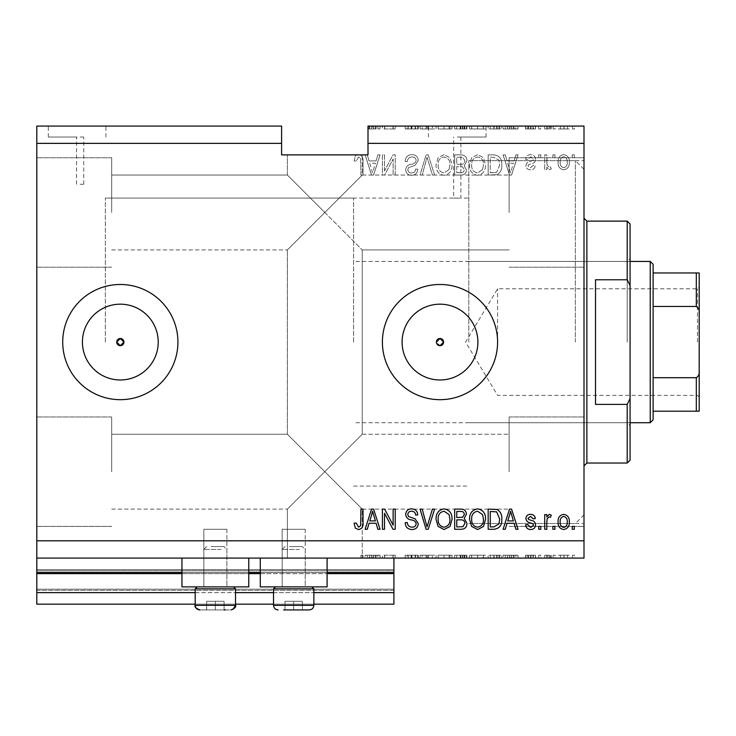 <?xml version="1.0" encoding="UTF-8"?>
<svg xmlns="http://www.w3.org/2000/svg" width="736" height="736" viewBox="0 0 736 736"><rect width="100%" height="100%" fill="white"/><g stroke="black" fill="none" stroke-linecap="round" stroke-linejoin="round"><path stroke-width="0.55" stroke-dasharray="3.68 2.76" d="M36.8 558.081L36.8 540.804L583.998 540.804L583.998 558.081L36.8 558.081L36.8 572.479L393.916 572.479L393.916 558.081L36.8 558.081L393.916 558.081M36.8 573.629L36.8 572.479L393.916 572.479L393.916 592.636L36.8 592.636L36.8 573.629L393.916 573.629M36.8 592.636L36.8 569.6L36.8 604.164L36.8 589.186L36.8 604.164L393.916 604.164L393.916 592.636M36.8 604.164L393.916 604.164L393.916 570.75L393.916 604.164L36.8 604.164M36.8 590.336L393.916 590.336L393.916 569.6L393.916 590.336L36.8 590.336M36.8 569.6L393.916 569.6L393.916 570.75L393.916 569.6L36.8 569.6L393.916 569.6L36.8 569.6L36.8 589.186L36.8 569.6M195.196 604.164L235.52 604.164M273.534 604.164L313.858 604.164M195.196 592.636L235.52 592.636M273.534 592.636L313.858 592.636M36.8 572.479L393.916 572.479M181.948 572.479L248.768 572.479M260.286 572.479L327.106 572.479M120.318 304.18A37.904 37.904 0 0 0 82.423 342.084A37.904 37.904 0 0 0 120.318 379.978A37.904 37.904 0 0 0 158.222 342.084A37.904 37.904 0 0 0 120.318 304.18M439.999 304.18A37.904 37.904 0 0 0 402.095 342.084A37.904 37.904 0 0 0 439.999 379.978A37.904 37.904 0 0 0 477.903 342.084A37.904 37.904 0 0 0 439.999 304.18M439.999 284.482A57.601 57.601 0 0 0 382.398 342.084A57.601 57.601 0 0 0 439.999 399.676A57.601 57.601 0 0 0 497.6 342.084A57.601 57.601 0 0 0 439.999 284.482M120.318 284.482A57.601 57.601 0 0 0 62.716 342.084A57.601 57.601 0 0 0 120.318 399.676A57.601 57.601 0 0 0 177.919 342.084A57.601 57.601 0 0 0 120.318 284.482M80.141 137.025L83.748 137.025L80.141 137.025M80.141 184.258L83.748 184.258L80.141 184.258M77.124 126.077L48.318 126.077L77.124 126.077M77.124 137.025L48.318 137.025L77.124 137.025M457.277 137.025L486.082 137.025L457.277 137.025M457.277 198.122C452.64 198.076 452.64 198.076 457.277 198.122C452.64 198.076 452.64 198.076 457.277 198.122C461.923 198.076 461.923 198.076 457.277 198.122C461.923 198.076 461.923 198.076 457.277 198.122M457.277 126.077L486.082 126.077L457.277 126.077M324.797 154.882L362.241 154.882L324.797 154.882M324.797 212.483L287.362 175.039L324.797 212.483L287.362 175.039L324.797 212.483L287.362 175.039L324.797 212.483L287.362 175.039L324.797 212.483L287.362 249.918L362.241 175.039L324.797 212.483L362.241 175.039L324.797 212.483L362.241 175.039L324.797 212.483L362.241 175.039L324.797 212.483L362.241 249.918L324.797 212.483M324.797 471.684L287.362 509.119L324.797 471.684L287.362 509.119L324.797 471.684L287.362 434.24L324.797 471.684L287.362 434.24L324.797 471.684L287.362 509.119L324.797 471.684L287.362 509.119L324.797 471.684L287.362 434.24L324.797 471.684L287.362 434.24L324.797 471.684L362.241 434.24L324.797 471.684L362.241 434.24L324.797 471.684L362.241 434.24L324.797 471.684L362.241 434.24L324.797 471.684L362.241 509.119L324.797 471.684M324.797 558.081L362.241 558.081L324.797 558.081L362.241 558.081L362.195 555.202L360.934 555.202L360.934 558.081L324.797 558.081M111.679 471.684L111.679 416.962L111.679 471.684M111.679 212.483L111.679 157.762L111.679 212.483M36.8 212.483L36.8 157.762L36.8 212.483M36.8 471.684L36.8 416.962L36.8 471.684M583.998 212.483L583.998 157.762L583.998 212.483M509.119 212.483L509.119 157.762L509.119 212.483M583.998 471.684L583.998 416.962L583.998 471.684M509.119 471.684L509.119 416.962L509.119 471.684M305.219 529.276L305.219 586.877L282.173 586.877L305.219 586.877L282.173 586.877L305.219 586.877L282.173 586.877L305.219 586.877L282.173 586.877L305.219 586.877L305.219 529.276L282.173 529.276L282.173 586.877L282.173 529.276L305.219 529.276M226.881 529.276L226.881 586.877L203.844 586.877L226.881 586.877L203.844 586.877L226.881 586.877L203.844 586.877L226.881 586.877L203.844 586.877L226.881 586.877L226.881 529.276L203.844 529.276L203.844 586.877L203.844 529.276L226.881 529.276M181.948 558.081L248.768 558.081L181.948 558.081L181.948 586.877L248.768 586.877L181.948 586.877L248.768 586.877L248.768 558.081L181.948 558.081L248.768 558.081M260.286 558.081L327.106 558.081L260.286 558.081L260.286 586.877L327.106 586.877L260.286 586.877L327.106 586.877L327.106 558.081L260.286 558.081L327.106 558.081M468.804 342.084L468.804 160.641L468.804 342.084M105.34 342.084L105.34 198.076L105.34 342.084M583.998 342.084L583.998 160.641L583.998 342.084M36.8 126.077L281.603 126.077L281.603 143.364L36.8 143.364L36.8 126.077M363.023 161.359C363.363 158.47 362.397 156.308 360.106 154.882C362.397 156.308 363.363 158.47 363.023 161.359L363.023 175.039L363.023 161.359M281.603 143.364L281.603 154.882L356.859 154.882L355.322 156.041L354.126 160.899L356.215 161.166L358.57 156.97L360.658 158.498L360.934 175.039L363.023 175.039L360.934 175.039L360.658 158.498L358.57 156.97L356.215 161.166L354.126 160.899L355.322 156.041L356.859 154.882L365.12 154.882L371.56 175.039L373.603 175.039L380.043 154.882L377.872 154.882L376.105 160.899L369.058 160.899L367.301 154.882L365.12 154.882L371.56 175.039L373.603 175.039L380.043 154.882L377.872 154.882L376.105 160.899L369.058 160.899L367.301 154.882L368 154.882L368 143.364L583.998 143.364L583.998 126.077L368 126.077L380.043 126.077L368 126.077L368 143.364M384.634 128.956L395.232 128.956L384.496 128.956L384.496 126.077L395.232 126.077L384.496 126.077L384.496 128.956L382.398 128.956L382.398 126.077L382.398 128.956L384.634 128.956L384.634 126.077M418.269 126.077L405.177 126.077L418.269 126.077L418.269 128.956L411.921 128.956L411.921 126.077M434.58 126.077L420.044 126.077L434.58 126.077L434.58 128.956L428.232 128.956L428.232 126.077M438.113 128.956L452.042 128.956L444.056 128.956L444.038 126.077L436.071 126.077L452.042 126.077L438.168 126.077L444.038 126.077L444.056 128.956L438.113 128.956L438.113 126.077M485.558 128.956L469.586 128.956L477.581 128.956L477.572 126.077L469.586 126.077L485.558 126.077L471.684 126.077L477.554 126.077L477.581 128.956L485.558 128.956L485.558 126.077M507.04 126.077L518.024 126.077L507.04 126.077L507.04 128.956L505.282 128.956L505.282 126.077M574.577 126.077L572.479 126.077L574.577 126.077L574.577 128.956L572.479 128.956L572.479 126.077L572.479 128.956L574.577 128.956L574.577 126.077M569.6 126.077L558.339 126.077L569.6 126.077L569.6 128.956L563.969 128.956L563.969 126.077L563.969 128.956L558.339 128.956L558.339 126.077M555.202 126.077L553.104 126.077L555.202 126.077L555.202 128.956L553.104 128.956L553.104 126.077L553.104 128.956L555.202 128.956L555.202 126.077M549.295 128.956L546.82 128.956L546.82 126.077L544.723 126.077L551.273 126.077L546.82 126.077L546.82 128.956L544.723 128.956L544.723 126.077L544.723 128.956L546.82 128.956L546.82 126.077L546.82 128.956L549.295 128.956L549.295 126.077M540.804 126.077L538.706 126.077L540.804 126.077L540.804 128.956L538.706 128.956L538.706 126.077L538.706 128.956L540.804 128.956L540.804 126.077M535.56 126.077L525.614 126.077L535.56 126.077L535.56 128.956L530.61 128.956L530.61 126.077L530.601 128.956L525.614 128.956L525.614 126.077M501.786 126.077L488.17 126.077L501.786 126.077L501.786 128.956L494.123 128.956L494.123 126.077M466.964 126.077L454.664 126.077L466.964 126.077L466.964 128.956L454.664 128.956L454.664 126.077L454.664 128.956L466.44 128.956L466.44 126.077M362.195 555.202L363.023 555.202L363.023 558.081L363.023 555.202L360.934 555.202L360.934 558.081L362.195 558.081M384.634 555.202L395.232 555.202L384.496 555.202L384.496 558.081L395.232 558.081L384.496 558.081L384.496 555.202L382.398 555.202L382.398 558.081L382.398 555.202L384.634 555.202L384.634 558.081M418.269 558.081L405.177 558.081L418.269 558.081L418.269 555.202L411.921 555.202L411.921 558.081M434.58 558.081L420.044 558.081L434.58 558.081L434.58 555.202L428.232 555.202L428.232 558.081M438.113 555.202L452.042 555.202L444.056 555.202L444.038 558.081L436.071 558.081L452.042 558.081L438.168 558.081L444.038 558.081L444.056 555.202L438.113 555.202L438.113 558.081M485.558 555.202L469.586 555.202L477.581 555.202L477.572 558.081L469.586 558.081L485.558 558.081L471.684 558.081L477.554 558.081L477.581 555.202L485.558 555.202L485.558 558.081M507.04 558.081L518.024 558.081L507.04 558.081L507.04 555.202L505.282 555.202L505.282 558.081M574.577 558.081L572.479 558.081L574.577 558.081L574.577 555.202L572.479 555.202L572.479 558.081L572.479 555.202L574.577 555.202L574.577 558.081M569.6 558.081L558.339 558.081L569.6 558.081L569.6 555.202L563.969 555.202L563.969 558.081L563.969 555.202L558.339 555.202L558.339 558.081M555.202 558.081L553.104 558.081L555.202 558.081L555.202 555.202L553.104 555.202L553.104 558.081L553.104 555.202L555.202 555.202L555.202 558.081M549.295 555.202L546.82 555.202L546.82 558.081L544.723 558.081L551.273 558.081L546.82 558.081L546.82 555.202L544.723 555.202L544.723 558.081L544.723 555.202L546.82 555.202L546.82 558.081L546.82 555.202L549.295 555.202L549.295 558.081M540.804 558.081L538.706 558.081L540.804 558.081L540.804 555.202L538.706 555.202L538.706 558.081L538.706 555.202L540.804 555.202L540.804 558.081M535.56 558.081L525.614 558.081L535.56 558.081L535.56 555.202L530.61 555.202L530.61 558.081L530.601 555.202L525.614 555.202L525.614 558.081M501.786 558.081L488.17 558.081L501.786 558.081L501.786 555.202L494.123 555.202L494.123 558.081M466.964 558.081L454.664 558.081L466.964 558.081L466.964 555.202L454.664 555.202L454.664 558.081L454.664 555.202L466.44 555.202L466.44 558.081M369.058 558.081L380.043 558.081L369.058 558.081L369.058 555.202L367.301 555.202L367.301 558.081M583.998 540.804L583.998 143.364M36.8 540.804L36.8 143.364M384.496 170.927L384.496 154.882L382.398 154.882L382.398 175.039L384.634 175.039L393.134 158.967L393.134 175.039L395.232 175.039L395.232 154.882L392.987 154.882L384.496 170.927L384.496 154.882L382.398 154.882L382.398 175.039L384.634 175.039L393.134 158.967L393.134 175.039L395.232 175.039L395.232 154.882L392.987 154.882L384.496 170.927M418.269 160.485C417.892 156.685 415.776 154.726 411.921 154.615C407.68 154.882 405.435 157.154 405.177 161.423L407.275 161.69C407.542 158.728 409.152 157.164 412.096 156.97C414.524 156.952 415.877 158.102 416.171 160.43C415.546 162.766 413.871 164.045 411.139 164.238C407.854 164.772 406.042 166.621 405.702 169.777C406.005 173.328 407.956 175.168 411.553 175.306C415.389 175.113 417.45 173.107 417.744 169.28L415.647 169.022C415.463 171.543 414.12 172.85 411.617 172.942C409.345 172.988 408.066 171.911 407.799 169.731L408.452 167.688L415.159 165.306L418.269 160.485C417.892 156.685 415.776 154.726 411.921 154.615C407.68 154.882 405.435 157.154 405.177 161.423L407.275 161.69C407.542 158.728 409.152 157.164 412.096 156.97C414.524 156.952 415.877 158.102 416.171 160.43C415.546 162.766 413.871 164.045 411.139 164.238C407.854 164.772 406.042 166.621 405.702 169.777C406.005 173.328 407.956 175.168 411.553 175.306C415.389 175.113 417.45 173.107 417.744 169.28L415.647 169.022C415.463 171.543 414.12 172.85 411.617 172.942C409.345 172.988 408.066 171.911 407.799 169.731L408.452 167.688L415.159 165.306L418.269 160.485M434.58 175.039L428.232 154.882L426.07 154.882L420.044 175.039L422.197 175.039L427.036 157.237L432.409 175.039L434.58 175.039L428.232 154.882L426.07 154.882L420.044 175.039L422.197 175.039L427.036 157.237L432.409 175.039L434.58 175.039M444.056 154.615L438.113 157.78L436.071 164.698C435.832 170.688 438.5 174.23 444.075 175.306C449.54 174.257 452.189 170.798 452.042 164.938L449.99 157.697L444.056 154.615L438.113 157.78L436.071 164.698C435.832 170.688 438.5 174.23 444.075 175.306C449.54 174.257 452.189 170.798 452.042 164.938L449.99 157.697L444.056 154.615M477.572 154.615L471.629 157.78L469.586 164.698C469.347 170.688 472.006 174.23 477.581 175.306C483.046 174.257 485.705 170.798 485.558 164.938L483.506 157.697L477.572 154.615L471.629 157.78L469.586 164.698C469.347 170.688 472.006 174.23 477.581 175.306C483.046 174.257 485.705 170.798 485.558 164.938L483.506 157.697L477.572 154.615M507.04 160.899L505.282 154.882L503.102 154.882L509.533 175.039L511.575 175.039L518.024 154.882L515.844 154.882L514.087 160.899L507.04 160.899L505.282 154.882L503.102 154.882L509.533 175.039L511.575 175.039L518.024 154.882L515.844 154.882L514.087 160.899L507.04 160.899M574.31 157.762L574.31 154.882L572.222 154.882L572.222 157.762L574.31 157.762L574.31 154.882L572.222 154.882L572.222 157.762L574.31 157.762M569.342 162.362C569.609 157.992 567.732 155.416 563.712 154.615C559.737 155.397 557.86 157.927 558.081 162.214C557.851 166.511 559.728 169.041 563.712 169.804C567.631 169.059 569.508 166.575 569.342 162.362C569.609 157.992 567.732 155.416 563.712 154.615C559.737 155.397 557.86 157.927 558.081 162.214C557.851 166.511 559.728 169.041 563.712 169.804C567.631 169.059 569.508 166.575 569.342 162.362M554.935 157.762L554.935 154.882L552.846 154.882L552.846 157.762L554.935 157.762L554.935 154.882L552.846 154.882L552.846 157.762L554.935 157.762M546.82 162.481L546.82 154.882L544.723 154.882L544.723 169.538L546.82 169.538L546.82 167.201L549.295 169.804L551.273 169.022L550.491 166.925L549.065 167.182L547.198 165.471L546.82 154.882L544.723 154.882L544.723 169.538L546.82 169.538L546.82 167.201L549.295 169.804L551.273 169.022L550.491 166.925L549.065 167.182L547.198 165.471L546.82 162.481M540.804 157.762L540.804 154.882L538.706 154.882L538.706 157.762L540.804 157.762L540.804 154.882L538.706 154.882L538.706 157.762L540.804 157.762M535.56 159.344C535.339 156.308 533.683 154.735 530.61 154.615C527.657 154.772 525.992 156.345 525.614 159.335L527.712 159.592L530.757 156.713L533.471 158.985L532.993 160.319L531.015 161.129C528.098 161.478 526.387 162.978 525.872 165.618C526.148 168.369 527.703 169.768 530.527 169.804C533.324 169.758 534.916 168.36 535.302 165.618L533.204 165.352L530.601 167.707L527.97 165.913L528.632 164.698L530.978 163.861C533.802 163.502 535.33 162.003 535.56 159.344C535.339 156.308 533.683 154.735 530.61 154.615C527.657 154.772 525.992 156.345 525.614 159.335L527.712 159.592L530.757 156.713L533.471 158.985L532.993 160.319L531.015 161.129C528.098 161.478 526.387 162.978 525.872 165.618C526.148 168.369 527.703 169.768 530.527 169.804C533.324 169.758 534.916 168.36 535.302 165.618L533.204 165.352L530.601 167.707L527.97 165.913L528.632 164.698L530.978 163.861C533.802 163.502 535.33 162.003 535.56 159.344M501.786 165.066C502.145 159.105 499.588 155.71 494.123 154.882L488.17 154.882L488.17 175.039L497.067 174.671C500.544 172.564 502.118 169.363 501.786 165.066C502.145 159.105 499.588 155.71 494.123 154.882L488.17 154.882L488.17 175.039L497.067 174.671C500.544 172.564 502.118 169.363 501.786 165.066M466.964 160.798C466.799 156.888 464.766 154.91 460.865 154.882L454.664 154.882L454.664 175.039L460.911 175.039C464.296 175.021 466.146 173.328 466.44 169.97L464.195 165.747L466.964 160.798C466.799 156.888 464.766 154.91 460.865 154.882L454.664 154.882L454.664 175.039L460.911 175.039C464.296 175.021 466.146 173.328 466.44 169.97L464.195 165.747L466.964 160.798M567.244 162.224C567.493 165.177 566.297 167.008 563.656 167.707C561.09 166.952 559.93 165.122 560.179 162.224C559.921 159.252 561.117 157.421 563.767 156.713C566.324 157.476 567.493 159.316 567.244 162.224C567.493 165.177 566.297 167.008 563.656 167.707C561.09 166.952 559.93 165.122 560.179 162.224C559.921 159.252 561.117 157.421 563.767 156.713C566.324 157.476 567.493 159.316 567.244 162.224M510.563 172.942L507.73 163.254L513.388 163.254L510.563 172.942L507.73 163.254L513.388 163.254L510.563 172.942M493.81 172.684L490.268 172.684L490.268 157.237L493.865 157.237L498.888 160.172L499.698 165.103L496.662 172.279L490.268 172.684L490.268 157.237L493.865 157.237L498.888 160.172L499.698 165.103L496.662 172.279L493.81 172.684M482.586 169.556L477.6 172.942C473.331 172.077 471.353 169.317 471.684 164.662C471.546 160.319 473.506 157.762 477.554 156.97C481.721 157.817 483.69 160.494 483.46 165.002L482.586 169.556L477.6 172.942C473.331 172.077 471.353 169.317 471.684 164.662C471.546 160.319 473.506 157.762 477.554 156.97C481.721 157.817 483.69 160.494 483.46 165.002L482.586 169.556M460.616 164.303L456.752 164.303L456.752 157.237L462.944 157.486L464.876 160.779C464.646 163.3 463.229 164.478 460.616 164.303L456.752 164.303L456.752 157.237L462.944 157.486L464.876 160.779C464.646 163.3 463.229 164.478 460.616 164.303M460.184 172.684L456.752 172.684L456.752 166.658L462.521 166.851L464.352 169.639C464.076 171.985 462.686 173.006 460.184 172.684L456.752 172.684L456.752 166.658L462.521 166.851L464.352 169.639C464.076 171.985 462.686 173.006 460.184 172.684M449.07 169.556L444.084 172.942C439.815 172.077 437.846 169.317 438.168 164.662C438.03 160.319 439.99 157.762 444.038 156.97C448.206 157.817 450.174 160.494 449.954 165.002L449.07 169.556L444.084 172.942C439.815 172.077 437.846 169.317 438.168 164.662C438.03 160.319 439.99 157.762 444.038 156.97C448.206 157.817 450.174 160.494 449.954 165.002L449.07 169.556M372.582 172.942L369.748 163.254L375.415 163.254L372.582 172.942L369.748 163.254L375.415 163.254L372.582 172.942M355.322 528.117L354.126 523.259L356.215 522.992L358.57 527.188L360.658 525.66L360.934 509.119L363.023 509.119L363.023 522.808C363.428 526.617 361.91 528.862 358.469 529.543L355.322 528.117M505.282 529.276L503.102 529.276L509.533 509.119L511.575 509.119L518.024 529.276L515.844 529.276L514.087 523.259L507.04 523.259L505.282 529.276M510.563 511.216L507.73 520.904L513.388 520.904L510.563 511.216M530.61 529.543C527.657 529.386 525.992 527.813 525.614 524.832L527.712 524.566L530.757 527.445L533.471 525.173L532.993 523.839L531.015 523.029C528.098 522.68 526.387 521.18 525.872 518.54C526.148 515.789 527.703 514.39 530.527 514.354C533.324 514.409 534.916 515.798 535.302 518.549L533.204 518.806L530.601 516.451L527.97 518.245L528.632 519.46L530.978 520.297C533.802 520.656 535.33 522.164 535.56 524.814C535.339 527.85 533.683 529.432 530.61 529.543M540.804 529.276L538.706 529.276L538.706 526.396L540.804 526.396L540.804 529.276M546.82 529.276L544.723 529.276L544.723 514.62L546.82 514.62L546.82 516.957L549.295 514.354L551.273 515.145L550.491 517.233L549.065 516.976L547.198 518.687L546.82 529.276M574.31 529.276L572.222 529.276L572.222 526.396L574.31 526.396L574.31 529.276M563.712 529.543C559.737 528.77 557.86 526.231 558.081 521.953C557.851 517.647 559.728 515.117 563.712 514.354C567.631 515.099 569.508 517.583 569.342 521.796C569.609 526.166 567.732 528.752 563.712 529.543M567.244 521.944C567.493 518.99 566.297 517.16 563.656 516.451C561.09 517.206 559.93 519.036 560.179 521.944C559.921 524.906 561.117 526.737 563.767 527.445C566.324 526.682 567.493 524.851 567.244 521.944M554.935 529.276L552.846 529.276L552.846 526.396L554.935 526.396L554.935 529.276M494.123 529.276L488.17 529.276L488.17 509.119L497.067 509.496C500.544 511.603 502.118 514.795 501.786 519.092C502.145 525.053 499.588 528.457 494.123 529.276M493.81 511.474L490.268 511.474L490.268 526.921L493.865 526.921L498.888 523.986L499.698 519.064L496.662 511.879L493.81 511.474M471.629 526.378L469.586 519.469C469.347 513.47 472.006 509.938 477.581 508.861C483.046 509.901 485.705 513.36 485.558 519.22L483.506 526.461L477.572 529.543L471.629 526.378M482.586 514.602L477.6 511.216C473.331 512.081 471.353 514.85 471.684 519.496C471.546 523.839 473.506 526.396 477.554 527.188C481.721 526.341 483.69 523.664 483.46 519.156L482.586 514.602M460.865 529.276L454.664 529.276L454.664 509.119L460.911 509.119C464.296 509.137 466.146 510.83 466.44 514.188L464.195 518.411L466.964 523.36C466.799 527.27 464.766 529.248 460.865 529.276M460.616 519.855L456.752 519.855L456.752 526.921L462.944 526.672L464.876 523.379C464.646 520.858 463.229 519.68 460.616 519.855M460.184 511.474L456.752 511.474L456.752 517.5L462.521 517.307L464.352 514.519C464.076 512.173 462.686 511.161 460.184 511.474M438.113 526.378L436.071 519.469C435.832 513.47 438.5 509.938 444.075 508.861C449.54 509.901 452.189 513.36 452.042 519.22L449.99 526.461L444.056 529.543L438.113 526.378M449.07 514.602L444.084 511.216C439.815 512.081 437.846 514.85 438.168 519.496C438.03 523.839 439.99 526.396 444.038 527.188C448.206 526.341 450.174 523.664 449.954 519.156L449.07 514.602M428.232 529.276L426.07 529.276L420.044 509.119L422.197 509.119L427.036 526.921L432.409 509.119L434.58 509.119L428.232 529.276M411.921 529.543C407.68 529.276 405.435 527.013 405.177 522.735L407.275 522.477C407.542 525.43 409.152 527.004 412.096 527.188C414.524 527.206 415.877 526.056 416.171 523.728C415.546 521.392 413.871 520.122 411.139 519.92C407.854 519.386 406.042 517.537 405.702 514.381C406.005 510.83 407.956 508.99 411.553 508.861C415.389 509.045 417.45 511.051 417.744 514.878L415.647 515.145C415.463 512.624 414.12 511.308 411.617 511.216C409.345 511.18 408.066 512.247 407.799 514.427L408.452 516.479L415.159 518.852L418.269 523.673C417.892 527.473 415.776 529.432 411.921 529.543M384.496 529.276L382.398 529.276L382.398 509.119L384.634 509.119L393.134 525.191L393.134 509.119L395.232 509.119L395.232 529.276L392.987 529.276L384.496 513.231L384.496 529.276M367.301 529.276L365.12 529.276L371.56 509.119L373.603 509.119L380.043 529.276L377.872 529.276L376.105 523.259L369.058 523.259L367.301 529.276M372.582 511.216L369.748 520.904L375.415 520.904L372.582 511.216M558.339 555.202L569.6 555.202M567.502 555.202L560.436 555.202L567.502 555.202L567.502 558.081L560.436 558.081L567.502 558.081M563.914 555.202L563.914 558.081M560.436 555.202L560.436 558.081M564.024 555.202L564.024 558.081M551.273 555.202L551.273 558.081M550.491 555.202L550.491 558.081M549.065 555.202L549.065 558.081M547.198 555.202L547.198 558.081M525.614 555.202L527.712 555.202L527.712 558.081M527.712 555.202L530.757 555.202L530.757 558.081M530.757 555.202L533.471 555.202L533.471 558.081M533.471 555.202L532.993 555.202L532.993 558.081M532.993 555.202L525.872 555.202L525.872 558.081M525.872 555.202L530.527 555.202L530.527 558.081M530.527 555.202L535.302 555.202L535.302 558.081M535.302 555.202L533.204 555.202L533.204 558.081M533.204 555.202L527.97 555.202L527.97 558.081M527.97 555.202L528.632 555.202L528.632 558.081M528.632 555.202L535.56 555.202M505.282 555.202L503.102 555.202L503.102 558.081M503.102 555.202L509.533 555.202L509.533 558.081M509.533 555.202L511.575 555.202L511.575 558.081M511.575 555.202L518.024 555.202L518.024 558.081M518.024 555.202L515.844 555.202L515.844 558.081M515.844 555.202L514.087 555.202L514.087 558.081M514.087 555.202L507.04 555.202M510.563 555.202L507.73 555.202L513.388 555.202L510.563 555.202L510.563 558.081L507.73 558.081L510.563 558.081M509.625 555.202L509.625 558.081M507.73 555.202L507.73 558.081M513.388 555.202L513.388 558.081M494.123 555.202L488.17 555.202L488.17 558.081L488.17 555.202L497.067 555.202L497.067 558.081M497.067 555.202L501.786 555.202M493.81 555.202L499.698 555.202L493.81 555.202L493.81 558.081L490.268 558.081L499.698 558.081L493.81 558.081M490.268 555.202L490.268 558.081L490.268 555.202M496.662 555.202L496.662 558.081M499.698 555.202L499.698 558.081M498.888 555.202L498.888 558.081M493.865 555.202L493.865 558.081L493.856 555.202M471.629 555.202L471.629 558.081M469.586 555.202L469.586 558.081M483.506 555.202L483.506 558.081M482.586 555.202L471.684 555.202L483.46 555.202L482.586 555.202L482.586 558.081M477.6 555.202L477.6 558.081M471.684 555.202L471.684 558.081M483.46 555.202L483.46 558.081M477.554 555.202L477.554 558.081M466.44 555.202L464.195 555.202L464.195 558.081M464.195 555.202L466.964 555.202M460.616 555.202L464.876 555.202L460.616 555.202L460.616 558.081L456.752 558.081L464.876 558.081L460.616 558.081M460.184 555.202L464.352 555.202L460.184 555.202L460.184 558.081M456.752 555.202L456.752 558.081L456.752 555.202M464.352 555.202L464.352 558.081M462.521 555.202L462.521 558.081M464.876 555.202L464.876 558.081M462.944 555.202L462.944 558.081M460.911 555.202L460.911 558.081L460.911 555.202M436.071 555.202L436.071 558.081M444.075 555.202L444.075 558.081L444.084 555.202L438.168 555.202L449.954 555.202L449.99 558.081L449.954 555.202L444.084 555.202M452.042 555.202L452.042 558.081M438.168 555.202L438.168 558.081M449.07 555.202L449.07 558.081M428.232 555.202L426.07 555.202L426.07 558.081M426.07 555.202L420.044 555.202L420.044 558.081M420.044 555.202L422.197 555.202L422.197 558.081M422.197 555.202L427.036 555.202L427.036 558.081M427.036 555.202L432.409 555.202L432.409 558.081M432.409 555.202L434.58 555.202M411.921 555.202L405.177 555.202L405.177 558.081M405.177 555.202L407.275 555.202L407.275 558.081M407.275 555.202L412.096 555.202L412.096 558.081M412.096 555.202L416.171 555.202L416.171 558.081M416.171 555.202L405.702 555.202L405.702 558.081M405.702 555.202L411.553 555.202L411.553 558.081M411.553 555.202L417.744 555.202L417.744 558.081M417.744 555.202L415.647 555.202L415.647 558.081M415.647 555.202L411.617 555.202L411.617 558.081M411.617 555.202L407.799 555.202L407.799 558.081M407.799 555.202L408.452 555.202L408.452 558.081M408.452 555.202L415.159 555.202L415.159 558.081M415.159 555.202L418.269 555.202M393.134 555.202L393.134 558.081L393.134 555.202M395.232 555.202L395.232 558.081L395.232 555.202M392.987 555.202L392.987 558.081M367.301 555.202L365.12 555.202L365.12 558.081M365.12 555.202L371.56 555.202L371.56 558.081M371.56 555.202L373.603 555.202L373.603 558.081M373.603 555.202L380.043 555.202L380.043 558.081M380.043 555.202L377.872 555.202L377.872 558.081M377.872 555.202L376.105 555.202L376.105 558.081M376.105 555.202L369.058 555.202M372.582 555.202L369.748 555.202L375.415 555.202L372.582 555.202L372.582 558.081L369.748 558.081L372.582 558.081M371.643 555.202L371.643 558.081M369.748 555.202L369.748 558.081M375.415 555.202L375.415 558.081M558.339 128.956L569.6 128.956M567.502 128.956L560.436 128.956L567.502 128.956L567.502 126.077L560.436 126.077L567.502 126.077M563.914 128.956L563.914 126.077M560.436 128.956L560.436 126.077M564.024 128.956L564.024 126.077M551.273 128.956L551.273 126.077M550.491 128.956L550.491 126.077M549.065 128.956L549.065 126.077M547.198 128.956L547.198 126.077M525.614 128.956L527.712 128.956L527.712 126.077M527.712 128.956L530.757 128.956L530.757 126.077M530.757 128.956L533.471 128.956L533.471 126.077M533.471 128.956L532.993 128.956L532.993 126.077M532.993 128.956L525.872 128.956L525.872 126.077M525.872 128.956L530.527 128.956L530.527 126.077M530.527 128.956L535.302 128.956L535.302 126.077M535.302 128.956L533.204 128.956L533.204 126.077M533.204 128.956L527.97 128.956L527.97 126.077M527.97 128.956L528.632 128.956L528.632 126.077M528.632 128.956L535.56 128.956M505.282 128.956L503.102 128.956L503.102 126.077M503.102 128.956L509.533 128.956L509.533 126.077M509.533 128.956L511.575 128.956L511.575 126.077M511.575 128.956L518.024 128.956L518.024 126.077M518.024 128.956L515.844 128.956L515.844 126.077M515.844 128.956L514.087 128.956L514.087 126.077M514.087 128.956L507.04 128.956M510.563 128.956L507.73 128.956L513.388 128.956L510.563 128.956L510.563 126.077L507.73 126.077L510.563 126.077M509.625 128.956L509.625 126.077M507.73 128.956L507.73 126.077M513.388 128.956L513.388 126.077M494.123 128.956L488.17 128.956L488.17 126.077L488.17 128.956L497.067 128.956L497.067 126.077M497.067 128.956L501.786 128.956M493.81 128.956L499.698 128.956L493.81 128.956L493.81 126.077L490.268 126.077L499.698 126.077L493.81 126.077M490.268 128.956L490.268 126.077L490.268 128.956M496.662 128.956L496.662 126.077M499.698 128.956L499.698 126.077M498.888 128.956L498.888 126.077M493.865 128.956L493.865 126.077L493.856 128.956M471.629 128.956L471.629 126.077M469.586 128.956L469.586 126.077M483.506 128.956L483.506 126.077M482.586 128.956L471.684 128.956L483.46 128.956L482.586 128.956L482.586 126.077M477.6 128.956L477.6 126.077M471.684 128.956L471.684 126.077M483.46 128.956L483.46 126.077M477.554 128.956L477.554 126.077M466.44 128.956L464.195 128.956L464.195 126.077M464.195 128.956L466.964 128.956M460.616 128.956L464.876 128.956L460.616 128.956L460.616 126.077L456.752 126.077L464.876 126.077L460.616 126.077M460.184 128.956L464.352 128.956L460.184 128.956L460.184 126.077M456.752 128.956L456.752 126.077L456.752 128.956M464.352 128.956L464.352 126.077M462.521 128.956L462.521 126.077M464.876 128.956L464.876 126.077M462.944 128.956L462.944 126.077M460.911 128.956L460.911 126.077L460.911 128.956M436.071 128.956L436.071 126.077M444.075 128.956L444.075 126.077L444.084 128.956L438.168 128.956L449.954 128.956L449.99 126.077L449.954 128.956L444.084 128.956M452.042 128.956L452.042 126.077M438.168 128.956L438.168 126.077M449.07 128.956L449.07 126.077M428.232 128.956L426.07 128.956L426.07 126.077M426.07 128.956L420.044 128.956L420.044 126.077M420.044 128.956L422.197 128.956L422.197 126.077M422.197 128.956L427.036 128.956L427.036 126.077M427.036 128.956L432.409 128.956L432.409 126.077M432.409 128.956L434.58 128.956M411.921 128.956L405.177 128.956L405.177 126.077M405.177 128.956L407.275 128.956L407.275 126.077M407.275 128.956L412.096 128.956L412.096 126.077M412.096 128.956L416.171 128.956L416.171 126.077M416.171 128.956L405.702 128.956L405.702 126.077M405.702 128.956L411.553 128.956L411.553 126.077M411.553 128.956L417.744 128.956L417.744 126.077M417.744 128.956L415.647 128.956L415.647 126.077M415.647 128.956L411.617 128.956L411.617 126.077M411.617 128.956L407.799 128.956L407.799 126.077M407.799 128.956L408.452 128.956L408.452 126.077M408.452 128.956L415.159 128.956L415.159 126.077M415.159 128.956L418.269 128.956M393.134 128.956L393.134 126.077L393.134 128.956M395.232 128.956L395.232 126.077L395.232 128.956M392.987 128.956L392.987 126.077M371.56 128.956L380.043 128.956L368 128.956L368 126.077L368 128.956L371.56 128.956L371.56 126.077M373.603 128.956L373.603 126.077M380.043 128.956L380.043 126.077M377.872 128.956L377.872 126.077M376.105 128.956L376.105 126.077M369.058 128.956L369.058 126.077M372.582 128.956L369.748 128.956L375.415 128.956L372.582 128.956L372.582 126.077L369.748 126.077L372.582 126.077M371.643 128.956L371.643 126.077M369.748 128.956L369.748 126.077M375.415 128.956L375.415 126.077M220.404 609.923L205.28 609.923L220.404 609.923M211.039 546.563L224.002 546.563L211.039 546.563M221.122 549.442L203.844 549.442L221.122 549.442M206.255 586.877L233.56 586.877L206.255 586.877M225.437 588.837L195.196 588.837L225.437 588.837M225.437 609.923L199.806 609.923L230.911 609.923L205.28 609.923L206.632 609.923L206.632 601.284L215.363 601.284L206.632 601.284L206.632 609.923L215.363 609.923L215.363 601.284L224.094 601.284L215.363 601.284L215.363 609.923L225.437 609.923L224.094 609.923L224.094 601.284L224.094 609.923L224.094 601.284L206.632 601.284L224.094 601.284L224.094 609.923M195.196 588.837L235.52 588.837L235.52 605.314L195.196 605.314L235.52 605.314L195.196 605.314L195.196 588.837L197.156 586.877M206.632 601.284L206.632 609.923L206.632 601.284M215.363 601.284L215.363 609.923L215.363 601.284M298.733 609.923L283.618 609.923L298.733 609.923M289.377 546.563L302.34 546.563L289.377 546.563M299.46 549.442L282.173 549.442L299.46 549.442M284.593 586.877L311.898 586.877L284.593 586.877M273.534 588.837L313.858 588.837L273.534 588.837L313.858 588.837L313.858 605.314L273.534 605.314L313.858 605.314L273.534 605.314L273.534 588.837L275.494 586.877M309.249 609.923L283.618 609.923M302.422 609.923L302.422 601.284L302.422 609.923L302.422 601.284L284.97 601.284L302.422 601.284L293.692 601.284L293.692 609.923L284.97 609.923L293.692 609.923L293.692 601.284L284.97 601.284L284.97 609.923L284.97 601.284L302.422 601.284L302.422 609.923L293.692 609.923L293.692 601.284L293.692 609.923M284.97 601.284L284.97 609.923L284.97 601.284M630.08 342.084L630.08 258.557L630.08 342.084M627.201 342.084L627.201 261.436L627.201 342.084M575.359 342.084L575.359 160.641L575.359 342.084M627.201 463.036L627.201 404.386L595.516 404.386L595.516 279.772L627.201 279.772L627.201 221.122M630.08 460.156L630.08 224.002M627.201 404.386L630.08 398.59M630.08 285.568L627.201 279.772M595.516 404.386L595.516 279.772L595.516 404.386M699.2 342.084L699.2 287.068L699.2 342.084M697.47 342.084L697.47 288.797L697.47 342.084M497.6 342.084L497.6 288.797L497.6 342.084M650.238 261.436L650.238 422.722M653.117 419.842L653.117 264.316M353.602 342.084L353.602 198.076L353.602 342.084M653.117 411.203L696.32 411.203L696.32 377.706C698.584 376.197 699.54 373.916 699.2 370.88L699.2 272.964M653.117 306.452L696.32 306.452C698.584 307.979 699.55 310.252 699.2 313.278M653.117 377.706L696.32 377.706M653.117 272.964L696.32 272.964L696.32 306.452M699.2 411.203L699.2 370.88M36.8 589.186L393.916 589.186L36.8 589.186M36.8 570.75L393.916 570.75L36.8 570.75M181.948 573.629L248.768 573.629M260.286 573.629L327.106 573.629M531.015 555.202L531.015 558.081M530.978 555.202L530.978 558.081M511.704 555.202L511.704 558.081M460.865 555.202L460.865 558.081M460.451 555.202L460.451 558.081M426.227 555.202L426.227 558.081M427.92 555.202L427.92 558.081M411.139 555.202L411.139 558.081M411.654 555.202L411.654 558.081M373.732 555.202L373.732 558.081M531.015 128.956L531.015 126.077M530.978 128.956L530.978 126.077M511.704 128.956L511.704 126.077M460.865 128.956L460.865 126.077M460.451 128.956L460.451 126.077M426.227 128.956L426.227 126.077M427.92 128.956L427.92 126.077M411.139 128.956L411.139 126.077M411.654 128.956L411.654 126.077M373.732 128.956L373.732 126.077M586.877 463.036L586.877 221.122M76.544 184.258L76.544 137.025M48.318 137.025L48.318 126.077M353.602 198.076L105.34 198.076L453.68 198.076L453.68 137.025M428.481 137.025L428.481 126.077M287.362 175.039L287.362 154.882L287.362 175.039L111.679 175.039L287.362 175.039M287.362 558.081L287.362 509.119L287.362 558.081M287.362 434.24L287.362 249.918L287.362 434.24L111.679 434.24L287.362 434.24M111.679 157.762L36.8 157.762L111.679 157.762M111.679 416.962L36.8 416.962L111.679 416.962M509.119 157.762L583.998 157.762L509.119 157.762M509.119 416.962L583.998 416.962L509.119 416.962M460.883 137.025L460.883 198.076L468.804 198.076M583.998 169.28L575.359 160.641L468.804 160.641L583.998 160.641M362.241 434.24L509.119 434.24L362.241 434.24L362.241 249.918L509.119 249.918L362.241 249.918L362.241 434.24M362.241 175.039L509.119 175.039L362.241 175.039L362.241 154.882L362.241 175.039M362.241 509.119L509.119 509.119L362.241 509.119L362.241 558.081L362.241 509.119M583.998 514.878L575.359 523.517L468.804 523.517L583.998 523.517M353.602 486.082L468.804 486.082M509.119 526.396L583.998 526.396L509.119 526.396M509.119 267.196L583.998 267.196L509.119 267.196M111.679 526.396L36.8 526.396L111.679 526.396M111.679 267.196L36.8 267.196L111.679 267.196M111.679 249.918L287.362 249.918L111.679 249.918M111.679 509.119L287.362 509.119L111.679 509.119M486.082 137.025L486.082 126.077M105.92 137.025L105.92 126.077M83.748 184.258L83.748 137.025M206.724 546.563L203.844 549.442L203.844 586.877L203.844 549.442L206.724 546.563M232.926 609.454L230.911 609.923M233.56 586.877L235.52 588.837M226.881 549.442L226.881 586.877L226.881 549.442L224.002 546.563L226.881 549.442M206.632 609.537L205.28 609.923L206.632 609.537M285.053 546.563L282.173 549.442L282.173 586.877L282.173 549.442L285.053 546.563M305.219 549.442L305.219 586.877L305.219 549.442L302.34 546.563L305.219 549.442M302.422 609.537L303.775 609.923L302.422 609.537M311.898 586.877L313.858 588.837M468.804 261.436L627.201 261.436L630.08 258.557M468.804 422.722L627.201 422.722L630.08 425.601M699.2 397.09L697.47 395.361L497.6 395.361L465.584 342.084L497.6 288.797L697.47 288.797L699.2 287.068M630.08 422.722L353.602 422.722M630.08 261.436L353.602 261.436"/><path stroke-width="1.1" d="M36.8 143.364L281.603 143.364L281.603 126.077L36.8 126.077L36.8 604.164L195.196 604.164M235.52 604.164L273.534 604.164M313.858 604.164L393.916 604.164L393.916 592.636L313.858 592.636M36.8 592.636L195.196 592.636M235.52 592.636L273.534 592.636M327.106 573.629L393.916 573.629L393.916 592.636M393.916 573.629L393.916 572.479L327.106 572.479M36.8 572.479L181.948 572.479M248.768 572.479L260.286 572.479M393.916 558.081L393.916 572.479M436.678 343.454L439.999 345.681L443.596 342.084L439.999 338.477A3.597 3.597 0 0 0 436.402 342.084A3.597 3.597 0 0 0 439.999 345.681A3.597 3.597 0 0 0 443.596 342.084A3.597 3.597 0 0 0 439.999 338.477L436.402 342.084M116.72 342.084L120.318 345.681L123.924 342.084L120.318 338.477A3.597 3.597 0 0 0 116.72 342.084A3.597 3.597 0 0 0 120.318 345.681A3.597 3.597 0 0 0 123.924 342.084A3.597 3.597 0 0 0 120.318 338.477L116.72 342.084M120.318 304.18A37.904 37.904 0 0 0 82.423 342.084A37.904 37.904 0 0 0 120.318 379.978A37.904 37.904 0 0 0 158.222 342.084A37.904 37.904 0 0 0 120.318 304.18M439.999 304.18A37.904 37.904 0 0 0 402.095 342.084A37.904 37.904 0 0 0 439.999 379.978A37.904 37.904 0 0 0 477.903 342.084A37.904 37.904 0 0 0 439.999 304.18M439.999 284.482A57.601 57.601 0 0 0 382.398 342.084A57.601 57.601 0 0 0 439.999 399.676A57.601 57.601 0 0 0 497.6 342.084A57.601 57.601 0 0 0 439.999 284.482M120.318 284.482A57.601 57.601 0 0 0 62.716 342.084A57.601 57.601 0 0 0 120.318 399.676A57.601 57.601 0 0 0 177.919 342.084A57.601 57.601 0 0 0 120.318 284.482M248.768 558.081L248.768 586.877L181.948 586.877L181.948 558.081M260.286 558.081L260.286 586.877L327.106 586.877L327.106 558.081M281.603 143.364L281.603 154.882L368 154.882L368 126.077L583.998 126.077L583.998 558.081L36.8 558.081M36.8 540.804L583.998 540.804M368 143.364L583.998 143.364M384.496 513.231L384.496 529.276L382.398 529.276L382.398 509.119L384.634 509.119L393.134 525.191L393.134 509.119L395.232 509.119L395.232 529.276L392.987 529.276L384.496 513.231M418.269 523.673C417.892 527.473 415.776 529.432 411.921 529.543C407.68 529.276 405.435 527.013 405.177 522.735L407.275 522.477C407.542 525.43 409.152 527.004 412.096 527.188C414.524 527.206 415.877 526.056 416.171 523.728C415.546 521.392 413.871 520.122 411.139 519.92C407.854 519.386 406.042 517.537 405.702 514.381C406.005 510.83 407.956 508.99 411.553 508.861C415.389 509.045 417.45 511.051 417.744 514.878L415.647 515.145C415.463 512.624 414.12 511.308 411.617 511.216C409.345 511.18 408.066 512.247 407.799 514.427L408.452 516.479L415.159 518.852L418.269 523.673M434.58 509.119L428.232 529.276L426.07 529.276L420.044 509.119L422.197 509.119L427.036 526.921L432.409 509.119L434.58 509.119M444.056 529.543L438.113 526.378L436.071 519.469C435.832 513.47 438.5 509.938 444.075 508.861C449.54 509.901 452.189 513.36 452.042 519.22L449.99 526.461L444.056 529.543M477.572 529.543L471.629 526.378L469.586 519.469C469.347 513.47 472.006 509.938 477.581 508.861C483.046 509.901 485.705 513.36 485.558 519.22L483.506 526.461L477.572 529.543M554.935 526.396L554.935 529.276L552.846 529.276L552.846 526.396L554.935 526.396M569.342 521.796C569.609 526.166 567.732 528.752 563.712 529.543C559.737 528.77 557.86 526.231 558.081 521.953C557.851 517.647 559.728 515.117 563.712 514.354C567.631 515.099 569.508 517.583 569.342 521.796M358.469 529.543L355.322 528.117L354.126 523.259L356.215 522.992L358.57 527.188L360.658 525.66L360.934 509.119L363.023 509.119L363.023 522.808C363.428 526.617 361.91 528.862 358.469 529.543M507.04 523.259L505.282 529.276L503.102 529.276L509.533 509.119L511.575 509.119L518.024 529.276L515.844 529.276L514.087 523.259L507.04 523.259M535.56 524.814C535.339 527.85 533.683 529.432 530.61 529.543C527.657 529.386 525.992 527.813 525.614 524.832L527.712 524.566L530.757 527.445L533.471 525.173L532.993 523.839L531.015 523.029C528.098 522.68 526.387 521.18 525.872 518.54C526.148 515.789 527.703 514.39 530.527 514.354C533.324 514.409 534.916 515.798 535.302 518.549L533.204 518.806L530.601 516.451L527.97 518.245L528.632 519.46L530.978 520.297C533.802 520.656 535.33 522.164 535.56 524.814M540.804 526.396L540.804 529.276L538.706 529.276L538.706 526.396L540.804 526.396M546.82 521.677L546.82 529.276L544.723 529.276L544.723 514.62L546.82 514.62L546.82 516.957L549.295 514.354L551.273 515.145L550.491 517.233L549.065 516.976L547.198 518.687L546.82 521.677M574.31 526.396L574.31 529.276L572.222 529.276L572.222 526.396L574.31 526.396M501.786 519.092C502.145 525.053 499.588 528.457 494.123 529.276L488.17 529.276L488.17 509.119L497.067 509.496C500.544 511.603 502.118 514.795 501.786 519.092M466.964 523.36C466.799 527.27 464.766 529.248 460.865 529.276L454.664 529.276L454.664 509.119L460.911 509.119C464.296 509.137 466.146 510.83 466.44 514.188L464.195 518.411L466.964 523.36M369.058 523.259L367.301 529.276L365.12 529.276L371.56 509.119L373.603 509.119L380.043 529.276L377.872 529.276L376.105 523.259L369.058 523.259M509.625 515.034L507.73 520.904L513.388 520.904L510.563 511.216L509.625 515.034M563.656 516.451C561.09 517.206 559.93 519.036 560.179 521.944C559.921 524.906 561.117 526.737 563.767 527.445C566.324 526.682 567.493 524.851 567.244 521.944C567.493 518.99 566.297 517.16 563.656 516.451M490.268 511.474L490.268 526.921L493.865 526.921L498.888 523.986L499.698 519.064L496.662 511.879L490.268 511.474M477.6 511.216C473.331 512.081 471.353 514.85 471.684 519.496C471.546 523.839 473.506 526.396 477.554 527.188C481.721 526.341 483.69 523.664 483.46 519.156L482.586 514.602L477.6 511.216M456.752 511.474L456.752 517.5L462.521 517.307L464.352 514.519C464.076 512.173 462.686 511.161 460.184 511.474L456.752 511.474M456.752 519.855L456.752 526.921L462.944 526.672L464.876 523.379C464.646 520.858 463.229 519.68 460.616 519.855L456.752 519.855M444.084 511.216C439.815 512.081 437.846 514.85 438.168 519.496C438.03 523.839 439.99 526.396 444.038 527.188C448.206 526.341 450.174 523.664 449.954 519.156L449.07 514.602L444.084 511.216M371.643 515.034L369.748 520.904L375.415 520.904L372.582 511.216L371.643 515.034M224.094 609.923L225.437 609.923M233.56 586.877L235.52 588.837L195.196 588.837L195.196 605.314L235.52 605.314L232.926 609.454M311.898 586.877L313.858 588.837L273.534 588.837L273.534 605.314L313.858 605.314C313.582 608.111 312.046 609.647 309.249 609.923L283.618 609.923M293.692 609.923L302.422 609.923M303.775 609.923L309.249 609.923L303.775 609.923M627.201 279.772L627.201 221.122L630.08 224.002L630.08 285.568L627.201 279.772L595.516 279.772L595.516 404.386L627.201 404.386L630.08 398.59L630.08 460.156L627.201 463.036L627.201 404.386M630.08 398.59L630.08 285.568M650.238 261.436L653.117 264.316L653.117 419.842L650.238 422.722L650.238 261.436L630.08 261.436M653.117 272.964L699.2 272.964L699.2 411.203L696.32 411.203L699.2 411.203M699.2 313.278C699.54 310.242 698.584 307.97 696.32 306.452L696.32 272.964M653.117 306.452L696.32 306.452M653.117 377.706L696.32 377.706C698.584 376.188 699.55 373.906 699.2 370.88M653.117 411.203L696.32 411.203L696.32 377.706M699.2 272.964L698.179 272.964M36.8 573.629L181.948 573.629M248.768 573.629L260.286 573.629M627.201 221.122L586.877 221.122L586.877 463.036L583.998 465.916M195.196 605.314C195.472 608.111 197.009 609.647 199.806 609.923C195.73 608.212 194.194 606.676 195.196 605.314M197.156 586.877L195.196 588.837M235.52 588.837L235.52 605.314C236.385 606.841 234.848 608.378 230.911 609.923M275.494 586.877L273.534 588.837M273.534 605.314C273.81 608.111 275.347 609.647 278.144 609.923C275.347 609.647 273.81 608.111 273.534 605.314M313.858 588.837L313.858 605.314C313.582 608.111 312.046 609.647 309.249 609.923M586.877 221.122L583.998 218.242M627.201 463.036L586.877 463.036M650.238 422.722L630.08 422.722"/></g></svg>
